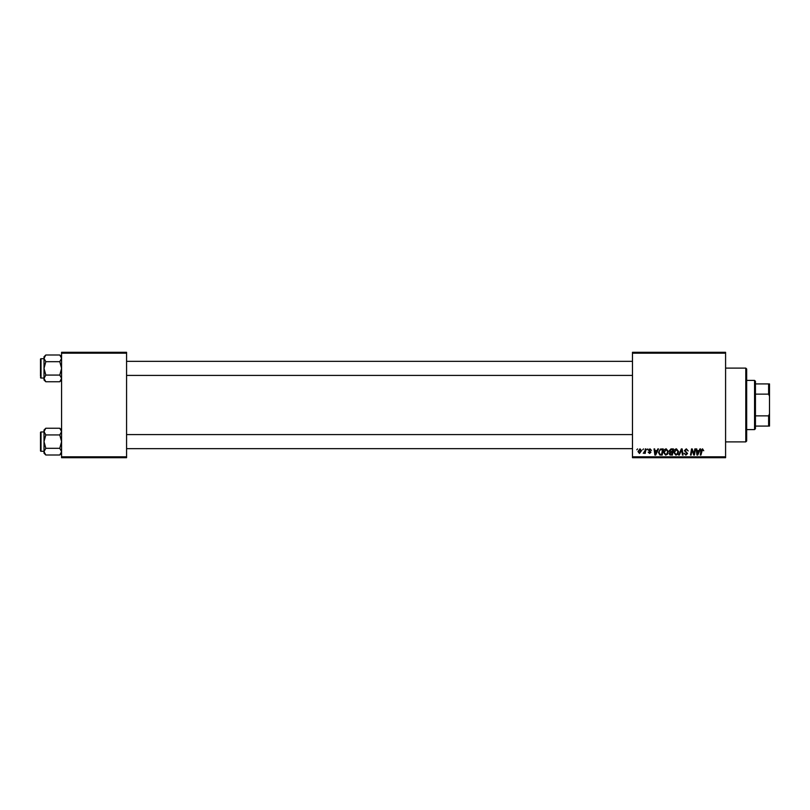 <?xml version="1.0" encoding="UTF-8"?>
<svg xmlns="http://www.w3.org/2000/svg" width="810" height="810" viewBox="0 0 810 810"><rect width="100%" height="100%" fill="white"/><g stroke="black" fill="none" stroke-linecap="round" stroke-linejoin="round"><path stroke-width="1.21" d="M632.478 352.299L725.588 352.299L725.588 353.18L632.478 353.18L632.478 352.299M663.542 452.405C663.532 450.451 664.423 449.267 666.225 448.831L668.331 451.494L667.491 454.218L665.668 455.139L663.542 452.405M657.072 450.593L657.821 448.912L658.52 448.912L655.665 455.068L654.885 455.068L654.034 448.912L654.683 448.912L654.885 450.593L657.072 450.593M702.533 448.831L703.728 450.755L702.483 449.55L700.913 455.068L700.265 455.068L701.025 450.562L702.533 448.831M684.379 450.643L686.313 448.831L688.216 450.917L686.272 449.55L685.027 450.583L687.579 453.509L685.857 455.139L684.065 453.225L685.878 454.42L686.941 453.549L684.379 450.643M678.638 455.068L681.321 448.912L682.141 448.912L683.083 455.068L682.435 455.068L681.625 449.793L679.327 455.068L678.638 455.068M673.768 452.405C673.748 450.451 674.649 449.267 676.441 448.831L678.557 451.494L677.717 454.218L675.884 455.139L673.768 452.405M636.802 449.793L637.591 448.912L636.802 449.793M632.478 456.82L725.588 456.82L725.588 457.701L632.478 457.701L632.478 353.18M725.588 456.82L725.588 353.18M669.212 450.826L670.984 448.912L673.444 448.912L672.401 455.068L669.981 454.957L669.131 453.57L669.981 452.071L669.212 450.826M699.151 450.593L699.901 448.912L700.599 448.912L697.744 455.068L696.954 455.068L696.114 448.912L696.762 448.912L696.964 450.593L699.151 450.593M694.18 452.668L694.838 448.912L695.486 448.912L694.433 455.068L693.755 455.068L692.003 449.844L691.143 455.068L690.495 455.068L691.538 448.912L692.206 448.912L693.978 454.126L694.18 452.668M649.964 448.831L651.483 450.431L649.934 449.398L649.094 450.076L650.926 452.193L649.59 453.468L648.132 452.112L649.62 452.911L650.288 452.294L648.456 450.127L649.964 448.831M660.413 449.064L663.228 448.912L662.185 455.068L659.866 454.987L658.51 452.547L660.413 449.064M637.996 451.595L639.981 448.831L641.51 450.613L639.485 453.468L637.996 451.595M642.715 449.793L643.504 448.912L642.715 449.793M645.003 450.704L645.327 448.912L645.975 448.912L645.216 453.387L644.568 453.387L644.73 452.466L643.262 453.306L645.003 450.704M647.028 449.793L647.818 448.912L647.028 449.793M61.58 352.299L126.573 352.299L126.573 353.18L61.58 353.18L61.58 352.299M126.573 456.82L126.573 457.701L61.58 457.701L61.58 456.82L126.573 456.82L126.573 353.18M61.58 456.82L61.58 353.18M671.885 454.349L672.199 452.425L670.123 452.679L669.769 453.539L671.885 454.349M672.33 451.707L672.675 449.631L670.852 449.671L669.85 450.846L672.33 451.707M677.211 453.742L677.919 451.464L676.401 449.55L674.406 452.476L675.904 454.42L677.211 453.742M697.947 453.134L698.797 451.312L697.056 451.312L697.44 454.39L697.947 453.134M655.867 453.134L656.718 451.312L654.976 451.312L655.361 454.39L655.867 453.134M661.659 454.349L662.458 449.631L661.638 449.631C659.937 449.793 659.117 450.775 659.148 452.587L659.927 454.238L661.659 454.349M666.984 453.742L667.693 451.464L666.174 449.55L664.18 452.476L665.688 454.42L666.984 453.742M639.515 452.911L640.872 450.684L639.981 449.398L638.634 451.605L639.515 452.911M745.787 368.115L746.668 368.985L746.668 441.015L745.787 441.885L745.787 368.115L725.588 368.115M745.787 441.885L725.588 441.885M61.58 430.029L59.788 428.237L61.58 431.588L59.788 434.929L45.806 434.929L44.013 431.588L45.806 428.237L59.788 428.237M45.806 428.237L44.013 430.029L44.013 453.215L45.806 455.007L44.013 451.666L45.806 448.315L44.013 441.622L45.806 434.929M40.5 450.765A0.526 0.526 0 0 0 41.026 451.291L41.026 431.963A0.526 0.526 0 0 0 40.5 432.489L40.5 450.765L40.5 432.489A0.526 0.526 0 0 1 41.026 431.963L44.013 431.963M41.026 451.291L44.013 451.291M59.788 434.929L61.58 441.622L59.788 448.315L61.58 451.666L59.788 455.007L45.806 455.007M59.788 448.315L45.806 448.315M61.074 453.387L61.58 451.666M44.52 429.857L44.054 431.123M40.5 374.483L40.5 362.222M61.58 356.785L59.788 354.993L61.58 358.334L59.788 361.685L45.806 361.685L44.013 358.334L45.806 354.993L59.788 354.993M45.806 354.993L44.013 356.785L44.013 379.971L45.806 381.763L44.013 378.412L45.806 375.07L44.013 368.378L45.806 361.685M44.013 358.708L41.026 358.708A0.526 0.526 0 0 0 40.5 359.235L40.5 376.275M40.5 360.47L40.5 359.235A0.526 0.526 0 0 1 41.026 358.708L41.026 378.037A0.526 0.526 0 0 1 40.5 377.511M41.026 378.037L44.013 378.037M59.788 361.685L61.58 368.378L59.788 375.07L61.58 378.412L59.788 381.763L45.806 381.763M59.788 375.07L45.806 375.07M61.074 380.143L61.58 378.412M44.52 356.613L44.054 357.868M754.566 380.406L755.447 381.287L755.447 428.713L754.566 429.594L754.566 380.406L746.668 380.406M755.447 383.92L769.5 383.92L769.5 426.08L768.619 426.08L768.619 415.864L769.5 413.778M755.447 415.864L768.619 415.864M769.5 396.222L768.619 394.136L768.619 383.92M755.447 394.136L768.619 394.136M755.447 426.08L768.619 426.08M61.58 453.215L59.788 455.007M632.478 448.649L126.573 448.649M632.478 434.595L126.573 434.595M126.573 361.351L632.478 361.351M126.573 375.405L632.478 375.405M61.58 379.971L59.788 381.763M754.566 429.594L746.668 429.594"/></g></svg>
